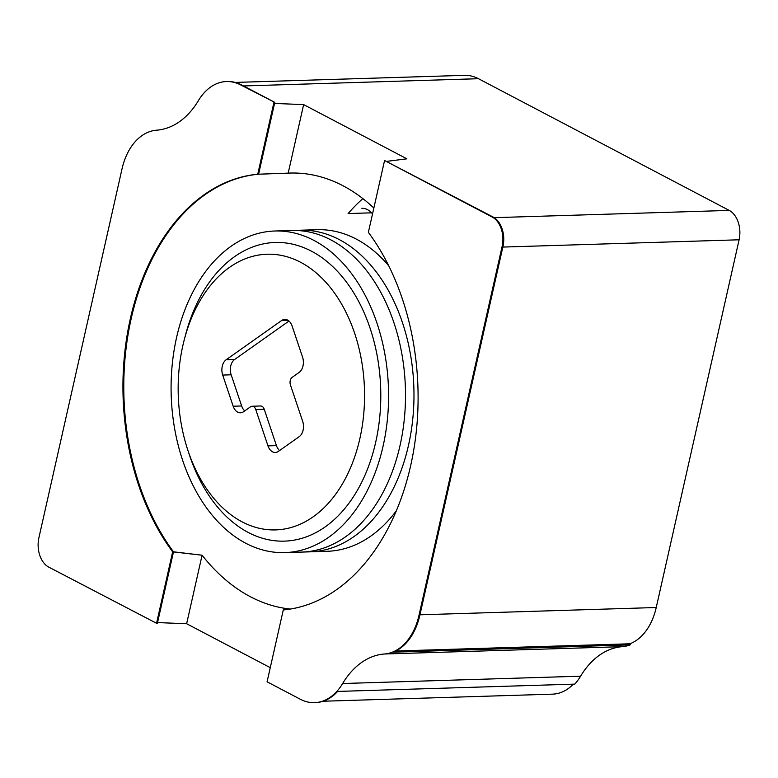 <?xml version="1.0" encoding="UTF-8"?>
<svg xmlns="http://www.w3.org/2000/svg" width="778" height="778" viewBox="0 0 778 778"><rect width="100%" height="100%" fill="white"/><g stroke="black" fill="none" stroke-linecap="round" stroke-linejoin="round"><path stroke-width="1.17" d="M388.728 265.784A160.881 108.687 -91.8 0 0 317.21 229.704L291.808 230.483A160.881 108.687 -91.8 0 1 405.396 387.94A160.881 108.687 -91.8 0 1 301.718 552.088L327.13 551.301A160.881 108.687 -91.8 0 0 396.284 510.874M173.494 551.816A218.336 147.499 88.2 0 1 131.229 318.465A218.336 147.499 88.2 0 1 258.597 174.214L274.78 102.365L241.598 84.928A58.603 39.59 -91.8 0 0 227.361 81.515L226.515 81.534A58.603 39.59 -91.8 0 0 198.38 100.663A90.783 61.326 88.2 0 1 156.631 130.189A58.603 39.59 -91.8 0 0 122.01 168.952L38.9 537.754A22.98 15.531 88.2 0 0 48.781 567.133A22.98 15.531 88.2 0 1 38.9 537.754L122.01 168.952A58.603 39.59 -91.8 0 1 156.631 130.189A90.783 61.326 88.2 0 0 198.38 100.663A58.603 39.59 -91.8 0 1 226.515 81.534A58.603 39.59 -91.8 0 1 240.752 84.958A58.603 39.59 -91.8 0 0 226.515 81.534L227.361 81.515A58.603 39.59 -91.8 0 1 241.598 84.928L274.78 102.365L240.752 84.958L274.78 102.365L258.597 174.214A218.336 147.499 -91.8 0 0 131.229 318.465A218.336 147.499 -91.8 0 0 173.494 551.816L157.302 623.664L48.781 567.133L157.302 623.664L173.494 551.816A218.336 147.499 88.2 0 1 131.229 318.465A218.336 147.499 88.2 0 1 258.597 174.214A218.336 147.499 -91.8 0 0 131.229 318.465A218.336 147.499 -91.8 0 0 173.494 551.816L172.648 551.845A218.336 147.499 88.2 0 1 130.383 318.494A218.336 147.499 88.2 0 1 257.742 174.233L288.191 173.134L258.597 174.214L274.537 103.445L258.597 174.214L257.742 174.233L273.934 102.385L257.742 174.233A218.336 147.499 88.2 0 0 130.383 318.494A218.336 147.499 88.2 0 0 172.648 551.845L156.456 623.693L172.648 551.845L202.086 555.2L173.494 551.816L157.545 622.585L173.494 551.816M348.116 213.551L371.553 212.832L348.116 213.551A218.336 147.499 -91.8 0 1 362.869 198.614A218.336 147.499 -91.8 0 0 348.116 213.551A218.336 147.499 -91.8 0 1 362.869 198.614A218.336 147.499 -91.8 0 0 348.116 213.551M314.516 702.651A58.603 39.59 -91.8 0 1 300.279 699.228L267.087 681.8L283.28 609.952A218.336 147.499 88.2 0 0 410.648 465.701A218.336 147.499 88.2 0 0 368.373 232.34L384.565 160.501L493.096 217.033A22.98 15.531 88.2 0 1 502.977 246.412L419.857 615.213A58.603 39.59 -91.8 0 1 393.153 652.168L630.258 644.855A58.603 39.59 88.2 0 1 622.342 646.664A90.783 61.326 -91.8 0 0 580.602 676.189A58.603 39.59 88.2 0 1 574.748 684.125L337.642 691.428A58.603 39.59 -91.8 0 1 315.362 702.622L314.516 702.651A58.603 39.59 -91.8 0 0 342.651 683.522A90.783 61.326 88.2 0 1 384.39 653.997A58.603 39.59 -91.8 0 0 419.011 615.242L502.121 246.431L502.977 246.412M384.565 160.501L492.25 217.052A22.98 15.531 88.2 0 1 502.121 246.431M630.258 644.855L629.908 643.795A57.455 38.812 88.2 0 0 656.233 607.511L739.1 239.789A22.98 15.531 88.2 0 0 729.219 210.41L478.46 78.704A57.455 38.812 88.2 0 0 464.505 75.349L235.189 82.419L464.505 75.349A57.455 38.812 88.2 0 1 478.46 78.704L729.219 210.41A22.98 15.531 88.2 0 1 739.1 239.789L656.233 607.511A57.455 38.812 88.2 0 1 629.908 643.795L395.749 651.011M373.858 208.037A218.336 147.499 -91.8 0 0 290.038 173.056A218.336 147.499 -91.8 0 0 288.191 173.134L303.634 104.602L274.537 103.445L303.634 104.602L288.191 173.134A218.336 147.499 -91.8 0 1 290.038 173.056A218.336 147.499 -91.8 0 1 373.858 208.037M290.34 609.048A218.336 147.499 88.2 0 1 202.086 555.2L186.642 623.732L157.545 622.585L186.642 623.732L202.086 555.2A218.336 147.499 88.2 0 0 290.34 609.048M573.367 684.163A57.455 38.812 88.2 0 1 552.438 694.161A57.455 38.812 88.2 0 0 573.367 684.163M406.884 158.829L303.634 104.602L406.884 158.829L387.036 161.318L406.884 158.829M270.277 667.66L186.642 623.732L270.277 667.66M279.545 450.559A11.495 7.761 -91.8 0 1 276.453 445.629L264.228 409.267A5.747 3.88 -91.8 0 0 260.581 405.98L252.111 406.242A5.747 3.88 -91.8 0 0 250.545 406.797L243.602 411.698A11.495 7.761 -91.8 0 1 240.47 412.797A11.495 7.761 -91.8 0 1 233.176 406.223L222.703 375.064A11.495 7.761 -91.8 0 1 226.145 359.767L281.655 320.497A11.495 7.761 -91.8 0 1 284.797 319.398A11.495 7.761 -91.8 0 1 292.09 325.982L302.564 357.141A11.495 7.761 -91.8 0 1 299.112 372.438L292.178 377.34A5.747 3.88 -91.8 0 0 290.457 384.993L302.671 421.345A11.495 7.761 -91.8 0 1 299.229 436.643L278.407 451.366A11.495 7.761 -91.8 0 1 275.276 452.465A11.495 7.761 -91.8 0 1 267.982 445.882L255.758 409.529A5.747 3.88 -91.8 0 0 252.111 406.242M242.114 521.853A137.891 93.156 -91.8 0 0 359.397 440.591A137.891 93.156 -91.8 0 0 303.381 263.81A137.891 93.156 -91.8 0 0 184.337 339.509A137.891 93.156 -91.8 0 0 187.741 449.888A137.891 93.156 -91.8 0 0 242.114 521.853M288.988 321.042L234.616 359.504A11.495 7.761 -91.8 0 0 231.163 374.801L241.647 405.96A11.495 7.761 -91.8 0 0 244.739 410.901M372.516 213.96A22.98 15.531 -91.8 0 0 361.877 208.29M284.787 552.604L310.189 551.826A160.881 108.687 -91.8 0 0 413.867 387.677A160.881 108.687 -91.8 0 0 300.279 230.22L274.867 231.008A160.881 108.687 -91.8 0 0 172.094 365.932A160.881 108.687 -91.8 0 0 245.702 543.219A160.881 108.687 -91.8 0 0 284.787 552.604A160.881 108.687 -91.8 0 0 388.465 388.455A160.881 108.687 -91.8 0 0 274.867 231.008M187.741 449.888L189.239 454.449A149.386 100.926 -91.8 0 0 248.143 532.405A149.386 100.926 -91.8 0 0 375.2 444.374A149.386 100.926 -91.8 0 0 314.516 252.86A149.386 100.926 -91.8 0 0 185.553 334.871L184.337 339.509M629.908 643.795L562.163 645.886M384.39 653.997L622.342 646.664M419.011 615.242L419.857 615.213M342.651 683.522L580.602 676.189M492.25 217.052L493.096 217.033M729.219 210.41L494.176 217.665L729.219 210.41M739.1 239.789L502.821 247.073L739.1 239.789M478.46 78.704L243.524 85.95L478.46 78.704M656.233 607.511L419.955 614.805L656.233 607.511M264.228 409.267L255.758 409.529M276.453 445.629L267.982 445.882M241.647 405.96L233.176 406.223M231.163 374.801L222.703 375.064M287.996 320.303L281.655 320.497M234.616 359.504L226.145 359.767M323.123 701.231L552.438 694.161L323.123 701.231"/></g></svg>
